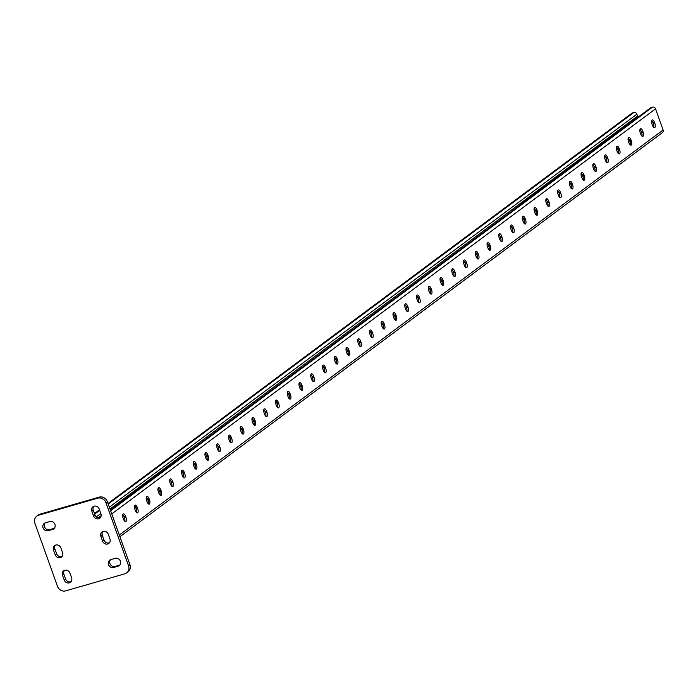 <?xml version="1.0" encoding="UTF-8"?>
<svg xmlns="http://www.w3.org/2000/svg" width="698" height="698" viewBox="0 0 698 698"><rect width="100%" height="100%" fill="white"/><g stroke="black" fill="none" stroke-linecap="round" stroke-linejoin="round"><path stroke-width="1.05" d="M54.383 528.264A4.223 3.804 53.3 0 1 54.043 528.377L49.602 529.66A4.223 3.804 53.3 0 1 45.03 522.95M43.075 527.836A4.223 3.804 53.3 0 1 45.37 522.837L49.811 521.554A4.223 3.804 53.3 0 1 53.746 528.883A4.223 3.804 53.3 0 1 52.638 529.433L48.188 530.716A4.223 3.804 53.3 0 1 43.075 527.836M119.82 565.031A4.223 3.804 53.3 0 1 119.48 565.153L115.039 566.427A4.223 3.804 53.3 0 1 110.467 559.717M108.513 564.612A4.223 3.804 53.3 0 1 110.808 559.604L115.249 558.321A4.223 3.804 53.3 0 1 119.184 565.65A4.223 3.804 53.3 0 1 118.067 566.2L113.626 567.483A4.223 3.804 53.3 0 1 108.513 564.612M39.978 514.182L38.565 515.237A6.762 6.09 -126.7 0 0 36.785 516.119L38.198 515.063A6.762 6.09 53.3 0 1 39.978 514.182L99.203 497.124A6.762 6.09 53.3 0 1 107.387 501.714L129.95 564.743A6.762 6.09 53.3 0 1 128.066 571.871L126.652 572.918A6.762 6.09 -126.7 0 0 128.537 565.79L129.95 564.743M107.387 501.714L105.974 502.769L128.537 565.79M38.565 515.237L97.799 498.171L99.203 497.124M126.652 572.918A6.762 6.09 -126.7 0 1 124.872 573.8L65.647 590.866A6.762 6.09 -126.7 0 1 57.463 586.268L34.9 523.247A6.762 6.09 -126.7 0 1 36.785 516.119M55.177 554.77L53.484 550.041A4.223 3.804 53.3 0 1 60.883 547.913L62.576 552.642A4.223 3.804 53.3 0 1 55.177 554.77L56.582 553.723L54.889 548.994A4.223 3.804 53.3 0 1 55.43 545.155M64.199 579.986L62.506 575.257A4.223 3.804 53.3 0 1 63.684 570.798A4.223 3.804 53.3 0 1 69.913 573.119L71.606 577.848A4.223 3.804 53.3 0 1 70.428 582.307A4.223 3.804 53.3 0 1 64.199 579.986L65.612 578.93L63.919 574.201A4.223 3.804 53.3 0 1 64.46 570.371M102.554 541.125L100.861 536.396A4.223 3.804 53.3 0 1 102.039 531.937A4.223 3.804 53.3 0 1 108.269 534.267L109.961 538.987A4.223 3.804 53.3 0 1 108.783 543.445A4.223 3.804 53.3 0 1 102.554 541.125L103.967 540.069L102.274 535.349A4.223 3.804 53.3 0 1 102.815 531.51M93.532 515.909L91.839 511.189A4.223 3.804 53.3 0 1 99.238 509.051L100.931 513.78A4.223 3.804 53.3 0 1 93.532 515.909L94.937 514.862L93.244 510.133A4.223 3.804 53.3 0 1 93.785 506.294M105.974 502.769A6.762 6.09 -126.7 0 0 97.799 498.171M62.035 556.481A4.223 3.804 53.3 0 1 56.582 553.723M71.065 581.687A4.223 3.804 53.3 0 1 65.612 578.93M109.42 542.826A4.223 3.804 53.3 0 1 103.967 540.069M100.39 517.619A4.223 3.804 53.3 0 1 94.937 514.862M98.252 517.794L101.175 515.648M110.005 509.034L637.126 116.426M108.016 503.467L631.96 113.181A2.539 2.286 53.3 0 1 632.632 112.849L633.819 112.509A2.539 2.286 53.3 0 1 636.881 114.236L637.614 116.287M190.502 449.111L190.99 448.971M634.351 119.925L633.993 118.939M98.819 517.401L99.317 517.262M99.413 516.965L99.901 516.825M99.997 516.529L100.486 516.38M100.582 516.084L101.079 515.944M110.022 509.078L110.476 508.938M110.572 508.65L111.069 508.502M111.165 508.205L111.654 508.065M111.75 507.769L112.238 507.629M112.334 507.333L112.832 507.193M112.928 506.896L113.416 506.757M113.512 506.46L114.001 506.312M114.106 506.024L114.594 505.875M114.69 505.579L115.179 505.439M115.275 505.143L115.772 505.003M115.868 504.706L116.357 504.567M116.453 504.27L116.941 504.13M117.037 503.834L117.534 503.686M117.63 503.389L118.119 503.249M118.215 502.953L118.704 502.813M118.8 502.516L119.297 502.377M119.393 502.08L119.882 501.941M119.977 501.644L120.466 501.504M120.562 501.208L121.059 501.059M121.155 500.763L121.644 500.623M121.74 500.326L122.229 500.187M122.325 499.89L122.822 499.751M122.918 499.454L123.406 499.314M123.502 499.018L124 498.878M124.096 498.581L124.584 498.433M124.68 498.136L125.169 497.997M125.265 497.7L125.762 497.561M125.858 497.264L126.347 497.124M126.443 496.828L126.931 496.688M127.027 496.391L127.525 496.252M127.621 495.955L128.109 495.807M128.205 495.51L128.694 495.371M128.79 495.074L129.287 494.934M129.383 494.638L129.872 494.498M129.968 494.201L130.456 494.062M130.552 493.765L131.049 493.617M131.145 493.329L131.634 493.181M131.73 492.884L132.219 492.744M132.315 492.448L132.812 492.308M132.908 492.011L133.397 491.872M133.493 491.575L133.99 491.436M134.086 491.139L134.574 490.991M134.67 490.703L135.159 490.554M135.255 490.258L135.752 490.118M135.848 489.822L136.337 489.682M136.433 489.385L136.921 489.246M137.017 488.949L137.515 488.809M137.611 488.513L138.099 488.364M138.195 488.068L138.684 487.928M138.78 487.632L139.277 487.492M139.373 487.195L139.862 487.056M139.958 486.759L140.446 486.619M140.542 486.323L141.04 486.183M141.136 485.887L141.624 485.738M141.72 485.442L142.218 485.302M142.313 485.005L142.802 484.866M142.898 484.569L143.387 484.429M143.483 484.133L143.98 483.993M144.076 483.697L144.565 483.557M144.661 483.26L145.149 483.112M145.245 482.815L145.742 482.676M145.838 482.379L146.327 482.239M146.423 481.943L146.912 481.803M147.008 481.507L147.505 481.367M147.601 481.07L148.089 480.931M148.185 480.634L148.674 480.486M148.77 480.189L149.267 480.05M149.363 479.753L149.852 479.613M149.948 479.317L150.436 479.177M150.532 478.88L151.03 478.741M151.126 478.444L151.614 478.296M151.71 478.008L152.208 477.86M152.304 477.563L152.792 477.423M152.888 477.127L153.377 476.987M153.473 476.69L153.97 476.551M154.066 476.254L154.555 476.115M154.651 475.818L155.139 475.67M155.235 475.382L155.733 475.233M155.828 474.937L156.317 474.797M156.413 474.5L156.902 474.361M156.998 474.064L157.495 473.925M157.591 473.628L158.08 473.488M158.176 473.192L158.664 473.043M158.76 472.747L159.257 472.607M159.353 472.31L159.842 472.171M159.938 471.874L160.427 471.735M160.531 471.438L161.02 471.298M161.116 471.002L161.604 470.862M161.7 470.565L162.198 470.417M162.294 470.12L162.782 469.981M162.878 469.684L163.367 469.545M163.463 469.248L163.96 469.108M164.056 468.812L164.545 468.672M164.641 468.375L165.129 468.236M165.225 467.939L165.723 467.791M165.819 467.494L166.307 467.355M166.403 467.058L166.892 466.918M166.988 466.622L167.485 466.482M167.581 466.185L168.07 466.046M168.166 465.749L168.654 465.61M168.75 465.313L169.248 465.165M169.344 464.868L169.832 464.728M169.928 464.432L170.425 464.292M170.521 463.995L171.01 463.856M171.106 463.559L171.595 463.42M171.691 463.123L172.188 462.975M172.284 462.687L172.772 462.538M172.868 462.242L173.357 462.102M173.453 461.806L173.95 461.666M174.046 461.369L174.535 461.23M174.631 460.933L175.119 460.793M175.215 460.497L175.713 460.348M175.809 460.061L176.297 459.912M176.393 459.616L176.882 459.476M176.978 459.179L177.475 459.04M177.571 458.743L178.06 458.603M178.156 458.307L178.644 458.167M178.74 457.871L179.238 457.722M179.334 457.426L179.822 457.286M179.918 456.989L180.416 456.85M180.512 456.553L181 456.413M181.096 456.117L181.585 455.977M181.681 455.681L182.178 455.541M182.274 455.244L182.763 455.096M182.859 454.799L183.347 454.66M183.443 454.363L183.94 454.224M184.036 453.927L184.525 453.787M184.621 453.491L185.11 453.351M185.206 453.054L185.703 452.915M185.799 452.618L186.287 452.47M186.383 452.173L186.872 452.034M186.968 451.737L187.465 451.597M187.561 451.301L188.05 451.161M188.146 450.864L188.643 450.725M188.739 450.428L189.228 450.289M189.324 449.992L189.812 449.844M189.908 449.547L190.406 449.407M371.624 337.483A3.516 1.44 73.9 0 0 371.284 333.932L370.926 332.929A3.516 1.44 73.9 0 0 369.617 330.765M359.871 346.243A3.516 1.44 73.9 0 0 359.531 342.692L359.173 341.68A3.516 1.44 73.9 0 0 357.865 339.525M348.119 354.994A3.516 1.44 73.9 0 0 347.779 351.443L347.421 350.431A3.516 1.44 73.9 0 0 346.112 348.276M336.366 363.754A3.516 1.44 73.9 0 0 336.026 360.194L335.668 359.191A3.516 1.44 73.9 0 0 334.359 357.027M324.614 372.505A3.516 1.44 73.9 0 0 324.273 368.954L323.907 367.942A3.516 1.44 73.9 0 0 322.607 365.787M312.861 381.265A3.516 1.44 73.9 0 0 312.521 377.705L312.154 376.702A3.516 1.44 73.9 0 0 310.854 374.538M301.108 390.016A3.516 1.44 73.9 0 0 300.768 386.465L300.402 385.453A3.516 1.44 73.9 0 0 299.102 383.298M289.356 398.767A3.516 1.44 73.9 0 0 289.016 395.216L288.649 394.213A3.516 1.44 73.9 0 0 287.349 392.049M277.603 407.527A3.516 1.44 73.9 0 0 277.254 403.976L276.897 402.964A3.516 1.44 73.9 0 0 275.597 400.809M265.842 416.278A3.516 1.44 73.9 0 0 265.502 412.727L265.144 411.715A3.516 1.44 73.9 0 0 263.835 409.56M254.089 425.038A3.516 1.44 73.9 0 0 253.749 421.479L253.391 420.475A3.516 1.44 73.9 0 0 252.083 418.311M242.337 433.79A3.516 1.44 73.9 0 0 241.997 430.238L241.639 429.226A3.516 1.44 73.9 0 0 240.33 427.071M230.584 442.549A3.516 1.44 73.9 0 0 230.244 438.99L229.886 437.986A3.516 1.44 73.9 0 0 228.578 435.822M218.832 451.301A3.516 1.44 73.9 0 0 218.491 447.75L218.134 446.737A3.516 1.44 73.9 0 0 216.825 444.582M207.079 460.052A3.516 1.44 73.9 0 0 206.739 456.501L206.381 455.497A3.516 1.44 73.9 0 0 205.072 453.334M195.327 468.812A3.516 1.44 73.9 0 0 194.986 465.261L194.62 464.249A3.516 1.44 73.9 0 0 193.32 462.093M183.574 477.563A3.516 1.44 73.9 0 0 183.234 474.012L182.867 473A3.516 1.44 73.9 0 0 181.567 470.845M171.821 486.323A3.516 1.44 73.9 0 0 171.481 482.763L171.115 481.76A3.516 1.44 73.9 0 0 169.815 479.596M160.069 495.074A3.516 1.44 73.9 0 0 159.729 491.523L159.362 490.511A3.516 1.44 73.9 0 0 158.062 488.356M148.316 503.834A3.516 1.44 73.9 0 0 147.976 500.274L147.61 499.271A3.516 1.44 73.9 0 0 146.31 497.107M136.555 512.585A3.516 1.44 73.9 0 0 136.215 509.034L135.857 508.022A3.516 1.44 73.9 0 0 134.548 505.867M124.802 521.336A3.516 1.44 73.9 0 0 124.462 517.785L124.104 516.782A3.516 1.44 73.9 0 0 122.796 514.618M381.37 322.014A3.516 1.44 -106.1 0 1 382.679 324.169L383.036 325.181A3.516 1.44 -106.1 0 1 383.377 328.732M393.122 313.254A3.516 1.44 -106.1 0 1 394.431 315.417L394.789 316.421A3.516 1.44 -106.1 0 1 395.129 319.981M404.884 304.502A3.516 1.44 -106.1 0 1 406.184 306.658L406.541 307.67A3.516 1.44 -106.1 0 1 406.89 311.221M416.636 295.743A3.516 1.44 -106.1 0 1 417.936 297.906L418.303 298.91A3.516 1.44 -106.1 0 1 418.643 302.47M428.389 286.991A3.516 1.44 -106.1 0 1 429.689 289.147L430.055 290.159A3.516 1.44 -106.1 0 1 430.396 293.71M440.141 278.232A3.516 1.44 -106.1 0 1 441.441 280.395L441.808 281.407A3.516 1.44 -106.1 0 1 442.148 284.959M451.894 269.48A3.516 1.44 -106.1 0 1 453.194 271.644L453.56 272.648A3.516 1.44 -106.1 0 1 453.901 276.199M463.647 260.729A3.516 1.44 -106.1 0 1 464.955 262.884L465.313 263.896A3.516 1.44 -106.1 0 1 465.653 267.447M475.399 251.969A3.516 1.44 -106.1 0 1 476.708 254.133L477.066 255.136A3.516 1.44 -106.1 0 1 477.406 258.696M487.152 243.218A3.516 1.44 -106.1 0 1 488.46 245.373L488.818 246.385A3.516 1.44 -106.1 0 1 489.158 249.936M498.904 234.458A3.516 1.44 -106.1 0 1 500.213 236.622L500.571 237.625A3.516 1.44 -106.1 0 1 500.911 241.185M510.657 225.707A3.516 1.44 -106.1 0 1 511.966 227.862L512.323 228.874A3.516 1.44 -106.1 0 1 512.664 232.425M522.409 216.947A3.516 1.44 -106.1 0 1 523.718 219.111L524.076 220.123A3.516 1.44 -106.1 0 1 524.416 223.674M534.162 208.196A3.516 1.44 -106.1 0 1 535.471 210.36L535.828 211.363A3.516 1.44 -106.1 0 1 536.177 214.914M545.923 199.445A3.516 1.44 -106.1 0 1 547.223 201.6L547.59 202.612A3.516 1.44 -106.1 0 1 547.93 206.163M557.676 190.685A3.516 1.44 -106.1 0 1 558.976 192.849L559.342 193.852A3.516 1.44 -106.1 0 1 559.683 197.412M569.428 181.934A3.516 1.44 -106.1 0 1 570.728 184.089L571.095 185.101A3.516 1.44 -106.1 0 1 571.435 188.652M581.181 173.174A3.516 1.44 -106.1 0 1 582.481 175.338L582.847 176.341A3.516 1.44 -106.1 0 1 583.188 179.901M592.934 164.423A3.516 1.44 -106.1 0 1 594.234 166.578L594.6 167.59A3.516 1.44 -106.1 0 1 594.94 171.141M604.686 155.663A3.516 1.44 -106.1 0 1 605.995 157.827L606.353 158.83A3.516 1.44 -106.1 0 1 606.693 162.39M616.439 146.912A3.516 1.44 -106.1 0 1 617.747 149.067L618.105 150.079A3.516 1.44 -106.1 0 1 618.445 153.63M628.191 138.16A3.516 1.44 -106.1 0 1 629.5 140.315L629.858 141.328A3.516 1.44 -106.1 0 1 630.198 144.879M639.944 129.4A3.516 1.44 -106.1 0 1 641.253 131.564L641.61 132.568A3.516 1.44 -106.1 0 1 641.951 136.127M651.696 120.649A3.516 1.44 -106.1 0 1 653.005 122.804L653.363 123.816A3.516 1.44 -106.1 0 1 653.703 127.368M119.916 536.727L662.393 132.646A2.539 2.286 -126.7 0 0 663.1 129.976L655.544 108.862A2.539 2.286 -126.7 0 0 652.473 107.134L651.286 107.475A2.539 2.286 -126.7 0 0 650.623 107.806L110.424 510.194M370.324 335.328L369.957 334.316A3.516 1.44 -106.1 0 1 370.21 330.032A3.516 1.44 -106.1 0 1 372.409 332.501L372.767 333.504A3.516 1.44 -106.1 0 1 372.514 337.797A3.516 1.44 -106.1 0 1 370.324 335.328M358.571 344.079L358.205 343.076A3.516 1.44 -106.1 0 1 358.458 338.783A3.516 1.44 -106.1 0 1 360.648 341.252L361.014 342.264A3.516 1.44 -106.1 0 1 360.761 346.548A3.516 1.44 -106.1 0 1 358.571 344.079M346.819 352.839L346.452 351.827A3.516 1.44 -106.1 0 1 346.705 347.543A3.516 1.44 -106.1 0 1 348.895 350.012L349.262 351.015A3.516 1.44 -106.1 0 1 349.009 355.308A3.516 1.44 -106.1 0 1 346.819 352.839M335.057 361.59L334.7 360.587A3.516 1.44 -106.1 0 1 334.953 356.294A3.516 1.44 -106.1 0 1 337.143 358.763L337.509 359.775A3.516 1.44 -106.1 0 1 337.256 364.059A3.516 1.44 -106.1 0 1 335.057 361.59M323.305 370.35L322.947 369.338A3.516 1.44 -106.1 0 1 323.2 365.054A3.516 1.44 -106.1 0 1 325.39 367.514L325.757 368.527A3.516 1.44 -106.1 0 1 325.504 372.811A3.516 1.44 -106.1 0 1 323.305 370.35M311.552 379.101L311.195 378.098A3.516 1.44 -106.1 0 1 311.439 373.805A3.516 1.44 -106.1 0 1 313.638 376.274L313.995 377.278A3.516 1.44 -106.1 0 1 313.751 381.57A3.516 1.44 -106.1 0 1 311.552 379.101M299.8 387.861L299.442 386.849A3.516 1.44 -106.1 0 1 299.686 382.556A3.516 1.44 -106.1 0 1 301.885 385.026L302.243 386.038A3.516 1.44 -106.1 0 1 301.998 390.322A3.516 1.44 -106.1 0 1 299.8 387.861M288.047 396.612L287.689 395.6A3.516 1.44 -106.1 0 1 287.934 391.316A3.516 1.44 -106.1 0 1 290.132 393.785L290.49 394.789A3.516 1.44 -106.1 0 1 290.246 399.082A3.516 1.44 -106.1 0 1 288.047 396.612M276.295 405.364L275.937 404.36A3.516 1.44 -106.1 0 1 276.181 400.067A3.516 1.44 -106.1 0 1 278.38 402.537L278.738 403.549A3.516 1.44 -106.1 0 1 278.493 407.833A3.516 1.44 -106.1 0 1 276.295 405.364M264.542 414.123L264.184 413.111A3.516 1.44 -106.1 0 1 264.429 408.827A3.516 1.44 -106.1 0 1 266.627 411.296L266.985 412.3A3.516 1.44 -106.1 0 1 266.741 416.593A3.516 1.44 -106.1 0 1 264.542 414.123M252.789 422.875L252.423 421.871A3.516 1.44 -106.1 0 1 252.676 417.579A3.516 1.44 -106.1 0 1 254.875 420.048L255.232 421.06A3.516 1.44 -106.1 0 1 254.979 425.344A3.516 1.44 -106.1 0 1 252.789 422.875M241.037 431.634L240.67 430.622A3.516 1.44 -106.1 0 1 240.923 426.338A3.516 1.44 -106.1 0 1 243.122 428.799L243.48 429.811A3.516 1.44 -106.1 0 1 243.227 434.095A3.516 1.44 -106.1 0 1 241.037 431.634M229.284 440.386L228.918 439.382A3.516 1.44 -106.1 0 1 229.171 435.09A3.516 1.44 -106.1 0 1 231.361 437.559L231.727 438.562A3.516 1.44 -106.1 0 1 231.474 442.855A3.516 1.44 -106.1 0 1 229.284 440.386M217.532 449.146L217.165 448.133A3.516 1.44 -106.1 0 1 217.418 443.841A3.516 1.44 -106.1 0 1 219.608 446.31L219.975 447.322A3.516 1.44 -106.1 0 1 219.722 451.606A3.516 1.44 -106.1 0 1 217.532 449.146M205.77 457.897L205.413 456.885A3.516 1.44 -106.1 0 1 205.666 452.601A3.516 1.44 -106.1 0 1 207.856 455.07L208.222 456.073A3.516 1.44 -106.1 0 1 207.969 460.366A3.516 1.44 -106.1 0 1 205.77 457.897M194.018 466.648L193.66 465.645A3.516 1.44 -106.1 0 1 193.913 461.352A3.516 1.44 -106.1 0 1 196.103 463.821L196.47 464.833A3.516 1.44 -106.1 0 1 196.217 469.117A3.516 1.44 -106.1 0 1 194.018 466.648M182.265 475.408L181.908 474.396A3.516 1.44 -106.1 0 1 182.152 470.112A3.516 1.44 -106.1 0 1 184.351 472.581L184.708 473.584A3.516 1.44 -106.1 0 1 184.464 477.877A3.516 1.44 -106.1 0 1 182.265 475.408M170.513 484.159L170.155 483.156A3.516 1.44 -106.1 0 1 170.399 478.863A3.516 1.44 -106.1 0 1 172.598 481.332L172.956 482.344A3.516 1.44 -106.1 0 1 172.711 486.628A3.516 1.44 -106.1 0 1 170.513 484.159M158.76 492.919L158.402 491.907A3.516 1.44 -106.1 0 1 158.647 487.623A3.516 1.44 -106.1 0 1 160.845 490.083L161.203 491.095A3.516 1.44 -106.1 0 1 160.959 495.388A3.516 1.44 -106.1 0 1 158.76 492.919M147.008 501.67L146.65 500.667A3.516 1.44 -106.1 0 1 146.894 496.374A3.516 1.44 -106.1 0 1 149.093 498.843L149.451 499.847A3.516 1.44 -106.1 0 1 149.206 504.139A3.516 1.44 -106.1 0 1 147.008 501.67M135.255 510.43L134.897 509.418A3.516 1.44 -106.1 0 1 135.142 505.125A3.516 1.44 -106.1 0 1 137.34 507.594L137.698 508.606A3.516 1.44 -106.1 0 1 137.454 512.89A3.516 1.44 -106.1 0 1 135.255 510.43M123.502 519.181L123.136 518.169A3.516 1.44 -106.1 0 1 123.389 513.885A3.516 1.44 -106.1 0 1 125.588 516.354L125.945 517.358A3.516 1.44 -106.1 0 1 125.692 521.65A3.516 1.44 -106.1 0 1 123.502 519.181M102.021 533.7A3.516 1.44 -106.1 0 1 102.074 533.865L102.44 534.869A3.516 1.44 -106.1 0 1 102.903 537.102M384.519 324.753L384.162 323.741A3.516 1.44 73.9 0 0 381.963 321.272A3.516 1.44 73.9 0 0 381.71 325.565L382.076 326.577A3.516 1.44 73.9 0 0 384.266 329.037A3.516 1.44 73.9 0 0 384.519 324.753L383.036 325.181M396.272 315.993L395.914 314.99A3.516 1.44 73.9 0 0 393.716 312.521A3.516 1.44 73.9 0 0 393.463 316.813L393.829 317.817A3.516 1.44 73.9 0 0 396.028 320.286A3.516 1.44 73.9 0 0 396.272 315.993L394.789 316.421M408.025 307.242L407.667 306.23A3.516 1.44 73.9 0 0 405.468 303.77A3.516 1.44 73.9 0 0 405.224 308.054L405.582 309.066A3.516 1.44 73.9 0 0 407.78 311.526A3.516 1.44 73.9 0 0 408.025 307.242L406.541 307.67M419.777 298.491L419.419 297.479A3.516 1.44 73.9 0 0 417.221 295.01A3.516 1.44 73.9 0 0 416.976 299.302L417.334 300.306A3.516 1.44 73.9 0 0 419.533 302.775A3.516 1.44 73.9 0 0 419.777 298.491L418.303 298.91M431.53 289.731L431.172 288.728A3.516 1.44 73.9 0 0 428.973 286.259A3.516 1.44 73.9 0 0 428.729 290.543L429.087 291.555A3.516 1.44 73.9 0 0 431.285 294.024A3.516 1.44 73.9 0 0 431.53 289.731L430.055 290.159M443.282 280.98L442.925 279.968A3.516 1.44 73.9 0 0 440.726 277.499A3.516 1.44 73.9 0 0 440.482 281.791L440.839 282.795A3.516 1.44 73.9 0 0 443.038 285.264A3.516 1.44 73.9 0 0 443.282 280.98L441.808 281.407M455.044 272.22L454.677 271.217A3.516 1.44 73.9 0 0 452.487 268.747A3.516 1.44 73.9 0 0 452.234 273.031L452.592 274.044A3.516 1.44 73.9 0 0 454.791 276.513A3.516 1.44 73.9 0 0 455.044 272.22L453.56 272.648M466.796 263.469L466.43 262.457A3.516 1.44 73.9 0 0 464.24 259.988A3.516 1.44 73.9 0 0 463.987 264.28L464.345 265.284A3.516 1.44 73.9 0 0 466.543 267.753A3.516 1.44 73.9 0 0 466.796 263.469L465.313 263.896M478.549 254.709L478.182 253.706A3.516 1.44 73.9 0 0 475.992 251.236A3.516 1.44 73.9 0 0 475.739 255.52L476.106 256.532A3.516 1.44 73.9 0 0 478.296 259.002A3.516 1.44 73.9 0 0 478.549 254.709L477.066 255.136M490.301 245.958L489.935 244.946A3.516 1.44 73.9 0 0 487.745 242.485A3.516 1.44 73.9 0 0 487.492 246.769L487.858 247.781A3.516 1.44 73.9 0 0 490.048 250.242A3.516 1.44 73.9 0 0 490.301 245.958L488.818 246.385M502.054 237.198L501.688 236.194A3.516 1.44 73.9 0 0 499.498 233.725A3.516 1.44 73.9 0 0 499.245 238.018L499.611 239.021A3.516 1.44 73.9 0 0 501.801 241.491A3.516 1.44 73.9 0 0 502.054 237.198L500.571 237.625M513.807 228.447L513.449 227.435A3.516 1.44 73.9 0 0 511.25 224.974A3.516 1.44 73.9 0 0 510.997 229.258L511.364 230.27A3.516 1.44 73.9 0 0 513.554 232.739A3.516 1.44 73.9 0 0 513.807 228.447L512.323 228.874M525.559 219.696L525.201 218.683A3.516 1.44 73.9 0 0 523.003 216.214A3.516 1.44 73.9 0 0 522.75 220.507L523.116 221.51A3.516 1.44 73.9 0 0 525.306 223.979A3.516 1.44 73.9 0 0 525.559 219.696L524.076 220.123M537.312 210.936L536.954 209.932A3.516 1.44 73.9 0 0 534.755 207.463A3.516 1.44 73.9 0 0 534.511 211.747L534.869 212.759A3.516 1.44 73.9 0 0 537.067 215.228A3.516 1.44 73.9 0 0 537.312 210.936L535.828 211.363M549.064 202.184L548.707 201.172A3.516 1.44 73.9 0 0 546.508 198.703A3.516 1.44 73.9 0 0 546.264 202.996L546.621 203.999A3.516 1.44 73.9 0 0 548.82 206.468A3.516 1.44 73.9 0 0 549.064 202.184L547.59 202.612M560.817 193.425L560.459 192.421A3.516 1.44 73.9 0 0 558.26 189.952A3.516 1.44 73.9 0 0 558.016 194.236L558.374 195.248A3.516 1.44 73.9 0 0 560.573 197.717A3.516 1.44 73.9 0 0 560.817 193.425L559.342 193.852M572.569 184.673L572.212 183.661A3.516 1.44 73.9 0 0 570.013 181.201A3.516 1.44 73.9 0 0 569.769 185.485L570.126 186.497A3.516 1.44 73.9 0 0 572.325 188.957A3.516 1.44 73.9 0 0 572.569 184.673L571.095 185.101M584.322 175.913L583.964 174.91A3.516 1.44 73.9 0 0 581.766 172.441A3.516 1.44 73.9 0 0 581.521 176.734L581.879 177.737A3.516 1.44 73.9 0 0 584.078 180.206A3.516 1.44 73.9 0 0 584.322 175.913L582.847 176.341M596.083 167.162L595.717 166.15A3.516 1.44 73.9 0 0 593.527 163.69A3.516 1.44 73.9 0 0 593.274 167.974L593.632 168.986A3.516 1.44 73.9 0 0 595.83 171.455A3.516 1.44 73.9 0 0 596.083 167.162L594.6 167.59M607.836 158.411L607.469 157.399A3.516 1.44 73.9 0 0 605.279 154.93A3.516 1.44 73.9 0 0 605.026 159.223L605.384 160.226A3.516 1.44 73.9 0 0 607.583 162.695A3.516 1.44 73.9 0 0 607.836 158.411L606.353 158.83M619.588 149.651L619.222 148.648A3.516 1.44 73.9 0 0 617.032 146.179A3.516 1.44 73.9 0 0 616.779 150.463L617.145 151.475A3.516 1.44 73.9 0 0 619.335 153.944A3.516 1.44 73.9 0 0 619.588 149.651L618.105 150.079M631.341 140.9L630.975 139.888A3.516 1.44 73.9 0 0 628.785 137.419A3.516 1.44 73.9 0 0 628.532 141.711L628.898 142.715A3.516 1.44 73.9 0 0 631.088 145.184A3.516 1.44 73.9 0 0 631.341 140.9L629.858 141.328M643.094 132.14L642.736 131.137A3.516 1.44 73.9 0 0 640.537 128.668A3.516 1.44 73.9 0 0 640.284 132.952L640.651 133.964A3.516 1.44 73.9 0 0 642.841 136.433A3.516 1.44 73.9 0 0 643.094 132.14L641.61 132.568M654.846 123.389L654.488 122.377A3.516 1.44 73.9 0 0 652.29 119.916A3.516 1.44 73.9 0 0 652.037 124.2L652.403 125.212A3.516 1.44 73.9 0 0 654.593 127.673A3.516 1.44 73.9 0 0 654.846 123.389L653.363 123.816M636.541 116.863L637.03 116.723M634.779 118.18L635.267 118.032M635.363 117.735L635.852 117.596M634.185 118.616L634.683 118.468M633.601 119.053L634.089 118.913M633.007 119.489L633.505 119.349M632.423 119.925L632.912 119.786M631.838 120.361L632.327 120.222M631.245 120.806L631.742 120.658M630.66 121.243L631.149 121.094M630.076 121.679L630.564 121.539M629.483 122.115L629.98 121.976M628.898 122.551L629.387 122.412M628.313 122.988L628.802 122.848M627.72 123.433L628.217 123.284M627.136 123.869L627.624 123.729M626.551 124.305L627.04 124.165M625.958 124.741L626.455 124.602M625.373 125.178L625.862 125.038M624.789 125.614L625.277 125.474M624.195 126.059L624.684 125.91M623.611 126.495L624.099 126.355M623.017 126.931L623.515 126.792M622.433 127.368L622.921 127.228M621.848 127.804L622.337 127.664M621.255 128.24L621.752 128.1M620.67 128.685L621.159 128.537M620.086 129.121L620.574 128.982M619.492 129.558L619.99 129.418M618.908 129.994L619.396 129.854M618.323 130.43L618.812 130.29M617.73 130.866L618.227 130.727M617.145 131.311L617.634 131.163M616.561 131.748L617.049 131.608M615.968 132.184L616.465 132.044M615.383 132.62L615.872 132.48M614.79 133.056L615.287 132.917M614.205 133.501L614.694 133.353M613.621 133.937L614.109 133.789M613.027 134.374L613.525 134.234M612.443 134.81L612.931 134.67M611.858 135.246L612.347 135.107M611.265 135.682L611.762 135.543M610.68 136.127L611.169 135.979M610.096 136.564L610.584 136.415M609.502 137L610 136.86M608.918 137.436L609.406 137.297M608.333 137.872L608.822 137.733M607.74 138.309L608.237 138.169M607.155 138.754L607.644 138.605M606.571 139.19L607.059 139.05M605.977 139.626L606.475 139.487M605.393 140.062L605.881 139.923M604.8 140.499L605.297 140.359M604.215 140.935L604.704 140.795M603.63 141.38L604.119 141.232M603.037 141.816L603.534 141.677M602.453 142.252L602.941 142.113M601.868 142.689L602.357 142.549M601.275 143.125L601.772 142.985M600.69 143.561L601.179 143.422M600.106 144.006L600.594 143.858M599.512 144.442L600.01 144.303M598.928 144.879L599.416 144.739M598.343 145.315L598.832 145.175M597.75 145.751L598.247 145.612M597.165 146.187L597.654 146.048M596.581 146.632L597.069 146.484M595.987 147.069L596.476 146.929M595.403 147.505L595.891 147.365M594.809 147.941L595.307 147.802M594.225 148.377L594.713 148.238M593.64 148.822L594.129 148.674M593.047 149.259L593.544 149.11M592.462 149.695L592.951 149.555M591.878 150.131L592.366 149.991M591.285 150.567L591.782 150.428M590.7 151.004L591.189 150.864M590.115 151.449L590.604 151.3M589.522 151.885L590.019 151.736M588.938 152.321L589.426 152.181M588.353 152.757L588.842 152.618M587.76 153.194L588.257 153.054M587.175 153.63L587.664 153.49M586.582 154.075L587.079 153.926M585.997 154.511L586.486 154.371M585.413 154.947L585.901 154.808M584.819 155.384L585.317 155.244M584.235 155.82L584.723 155.68M583.65 156.256L584.139 156.116M583.057 156.701L583.554 156.553M582.472 157.137L582.961 156.998M581.888 157.573L582.376 157.434M581.294 158.01L581.792 157.87M580.71 158.446L581.198 158.306M580.125 158.882L580.614 158.743M579.532 159.327L580.029 159.179M578.947 159.763L579.436 159.624M578.363 160.2L578.851 160.06M577.77 160.636L578.258 160.496M577.185 161.072L577.674 160.933M576.592 161.508L577.089 161.369M576.007 161.953L576.496 161.805M575.422 162.39L575.911 162.25M574.829 162.826L575.327 162.686M574.245 163.262L574.733 163.123M573.66 163.698L574.149 163.559M573.067 164.143L573.564 163.995M572.482 164.58L572.971 164.431M571.898 165.016L572.386 164.876M571.304 165.452L571.802 165.313M570.72 165.888L571.208 165.749M570.135 166.325L570.624 166.185M569.542 166.77L570.039 166.621M568.957 167.206L569.446 167.058M568.364 167.642L568.861 167.503M567.779 168.078L568.268 167.939M567.195 168.515L567.683 168.375M566.601 168.951L567.099 168.811M566.017 169.396L566.506 169.248M565.432 169.832L565.921 169.693M564.839 170.268L565.336 170.129M564.254 170.705L564.743 170.565M563.67 171.141L564.159 171.001M563.077 171.577L563.574 171.438M562.492 172.022L562.981 171.874M561.907 172.458L562.396 172.319M561.314 172.895L561.811 172.755M560.73 173.331L561.218 173.191M560.145 173.767L560.634 173.627M559.552 174.203L560.049 174.064M558.967 174.648L559.456 174.5M558.374 175.085L558.871 174.945M557.789 175.521L558.278 175.381M557.205 175.957L557.693 175.817M556.611 176.393L557.109 176.254M556.027 176.83L556.515 176.69M555.442 177.275L555.931 177.126M554.849 177.711L555.346 177.571M554.264 178.147L554.753 178.007M553.68 178.583L554.168 178.444M553.086 179.02L553.584 178.88M552.502 179.465L552.99 179.316M551.917 179.901L552.406 179.752M551.324 180.337L551.821 180.197M550.739 180.773L551.228 180.634M550.155 181.21L550.643 181.07M549.562 181.646L550.05 181.506M548.977 182.091L549.466 181.942M548.384 182.527L548.881 182.387M547.799 182.963L548.288 182.824M547.215 183.399L547.703 183.26M546.621 183.836L547.119 183.696M546.037 184.272L546.525 184.132M545.452 184.717L545.941 184.569M544.859 185.153L545.356 185.014M544.274 185.589L544.763 185.45M543.69 186.026L544.178 185.886M543.096 186.462L543.594 186.322M542.512 186.898L543 186.759M541.927 187.343L542.416 187.195M541.334 187.779L541.831 187.64M540.749 188.216L541.238 188.076M540.156 188.652L540.653 188.512M539.571 189.088L540.06 188.949M538.987 189.524L539.475 189.385M538.394 189.969L538.891 189.821M537.809 190.406L538.298 190.266M537.224 190.842L537.713 190.702M536.631 191.278L537.128 191.139M536.047 191.714L536.535 191.575M535.462 192.159L535.951 192.011M534.869 192.596L535.366 192.447M534.284 193.032L534.773 192.892M533.7 193.468L534.188 193.329M533.106 193.904L533.604 193.765M532.522 194.341L533.01 194.201M531.937 194.786L532.426 194.637M531.344 195.222L531.832 195.074M530.759 195.658L531.248 195.519M530.166 196.094L530.663 195.955M529.581 196.531L530.07 196.391M528.997 196.967L529.485 196.827M528.403 197.412L528.901 197.264M527.819 197.848L528.307 197.709M527.234 198.284L527.723 198.145M526.641 198.721L527.138 198.581M526.056 199.157L526.545 199.017M525.472 199.593L525.96 199.454M524.879 200.038L525.376 199.89M524.294 200.474L524.783 200.335M523.709 200.911L524.198 200.771M523.116 201.347L523.613 201.207M522.532 201.783L523.02 201.643M521.938 202.219L522.436 202.08M521.354 202.664L521.842 202.516M520.769 203.101L521.258 202.961M520.176 203.537L520.673 203.397M635.948 117.299L636.445 117.159M91.839 511.189L93.244 510.133M100.861 536.396L102.274 535.349M118.067 566.2L119.48 565.153M113.626 567.483L115.039 566.427M62.506 575.257L63.919 574.201M52.638 529.433L54.043 528.377M48.188 530.716L49.602 529.66M53.484 550.041L54.889 548.994M636.881 114.236L109.342 507.193M100.844 513.527L96.35 516.869M630.329 143.971L629.762 144.39M618.576 152.722L618 153.15M606.824 161.474L606.248 161.901M595.071 170.233L594.495 170.661M583.319 178.985L582.743 179.412M571.566 187.745L570.99 188.163M559.813 196.496L559.238 196.923M548.052 205.256L547.485 205.674M536.3 214.007L535.732 214.434M524.547 222.758L523.98 223.186M512.794 231.518L512.227 231.945M501.042 240.269L500.475 240.697M489.289 249.029L488.722 249.456M477.537 257.78L476.961 258.208M465.784 266.54L465.208 266.959M454.032 275.291L453.456 275.719M442.279 284.042L441.703 284.47M430.526 292.802L429.951 293.23M418.765 301.553L418.198 301.981M407.013 310.313L406.445 310.741M395.26 319.065L394.693 319.492M383.507 327.824L382.94 328.243M371.755 336.576L371.188 337.003M360.002 345.327L359.435 345.754M348.25 354.087L347.674 354.514M336.497 362.838L335.921 363.265M324.745 371.598L324.169 372.025M312.992 380.349L312.416 380.776M301.239 389.109L300.664 389.528M289.487 397.86L288.911 398.288M277.725 406.611L277.158 407.039M265.973 415.371L265.406 415.799M254.22 424.122L253.653 424.55M242.468 432.882L241.901 433.31M230.715 441.633L230.148 442.061M218.963 450.393L218.387 450.812M207.21 459.144L206.634 459.572M195.457 467.896L194.882 468.323M183.705 476.655L183.129 477.083M171.952 485.407L171.376 485.834M160.2 494.167L159.624 494.594M148.438 502.918L147.871 503.345M136.686 511.678L136.119 512.096M124.933 520.429L124.366 520.856M632.632 112.849L108.059 503.598M99.552 509.933L94.518 513.684M633.819 112.509L108.216 504.026M99.709 510.36L94.675 514.112M663.1 129.976L119.314 535.034M109.883 542.058L108.548 543.053M655.544 108.862L111.75 513.92M652.473 107.134L110.624 510.753M651.286 107.475L110.467 510.325M124.462 517.785L125.945 517.358M124.104 516.782L125.588 516.354M136.215 509.034L137.698 508.606M135.857 508.022L137.34 507.594M147.976 500.274L149.451 499.847M147.61 499.271L149.093 498.843M159.729 491.523L161.203 491.095M159.362 490.511L160.845 490.083M171.481 482.763L172.956 482.344M171.115 481.76L172.598 481.332M183.234 474.012L184.708 473.584M182.867 473L184.351 472.581M194.986 465.261L196.47 464.833M194.62 464.249L196.103 463.821M206.739 456.501L208.222 456.073M206.381 455.497L207.856 455.07M218.491 447.75L219.975 447.322M218.134 446.737L219.608 446.31M230.244 438.99L231.727 438.562M229.886 437.986L231.361 437.559M241.997 430.238L243.48 429.811M241.639 429.226L243.122 428.799M253.749 421.479L255.232 421.06M253.391 420.475L254.875 420.048M265.502 412.727L266.985 412.3M265.144 411.715L266.627 411.296M277.254 403.976L278.738 403.549M276.897 402.964L278.38 402.537M289.016 395.216L290.49 394.789M288.649 394.213L290.132 393.785M300.768 386.465L302.243 386.038M300.402 385.453L301.885 385.026M312.521 377.705L313.995 377.278M312.154 376.702L313.638 376.274M324.273 368.954L325.757 368.527M323.907 367.942L325.39 367.514M336.026 360.194L337.509 359.775M335.668 359.191L337.143 358.763M347.779 351.443L349.262 351.015M347.421 350.431L348.895 350.012M359.531 342.692L361.014 342.264M359.173 341.68L360.648 341.252M371.284 333.932L372.767 333.504M370.926 332.929L372.409 332.501M653.005 122.804L654.488 122.377M641.253 131.564L642.736 131.137M629.5 140.315L630.975 139.888M617.747 149.067L619.222 148.648M605.995 157.827L607.469 157.399M594.234 166.578L595.717 166.15M582.481 175.338L583.964 174.91M570.728 184.089L572.212 183.661M558.976 192.849L560.459 192.421M547.223 201.6L548.707 201.172M535.471 210.36L536.954 209.932M523.718 219.111L525.201 218.683M511.966 227.862L513.449 227.435M500.213 236.622L501.688 236.194M488.46 245.373L489.935 244.946M476.708 254.133L478.182 253.706M464.955 262.884L466.43 262.457M453.194 271.644L454.677 271.217M441.441 280.395L442.925 279.968M429.689 289.147L431.172 288.728M417.936 297.906L419.419 297.479M406.184 306.658L407.667 306.23M394.431 315.417L395.914 314.99M382.679 324.169L384.162 323.741M99.509 509.802L94.474 513.554"/></g></svg>
